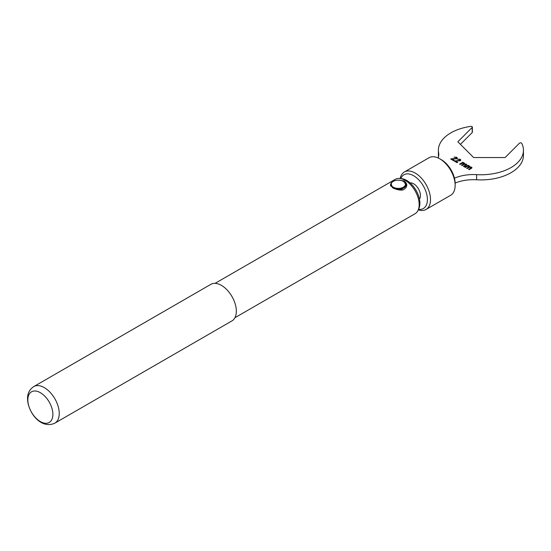 <?xml version="1.0" encoding="UTF-8"?>
<svg xmlns="http://www.w3.org/2000/svg" width="551" height="551" viewBox="0 0 551 551"><rect width="100%" height="100%" fill="white"/><g stroke="black" fill="none" stroke-linecap="round" stroke-linejoin="round"><path stroke-width="0.83" d="M403.787 181.63L403.346 181.375A7.122 4.112 0 0 0 393.269 181.375A7.122 4.112 0 0 0 393.269 187.188A7.122 4.112 0 0 0 403.346 187.188A7.122 4.112 0 0 0 403.346 181.375L403.787 181.63A7.755 4.477 180 0 1 406.059 184.799A7.755 4.477 180 0 1 395.728 189.021M391.079 186.417A7.755 4.477 180 0 1 390.556 184.799A7.755 4.477 180 0 1 392.829 181.63A7.755 4.477 180 0 1 393.056 181.506M390.556 184.833L392.78 187.677L401.28 189.923L406.121 185.212L403.835 181.293L401.169 180.514M398.497 180.17L404.158 180.907C407.644 183.772 407.671 186.541 404.234 189.22C402.12 191.252 395.122 189.317 392.457 187.664L390.983 183.331M400.198 178.51A21.654 12.501 60 0 1 404.365 171.981L429.002 157.758A21.654 12.501 60 0 1 439.829 158.833L441.385 159.728A19.457 11.234 60 0 1 455.147 183.559L455.147 185.356A21.654 12.501 60 0 1 450.663 195.268L426.026 209.49A21.654 12.501 60 0 1 418.285 209.841M439.829 158.833A21.654 12.501 60 0 1 455.147 185.356M404.365 171.981A21.654 12.501 60 0 1 421.054 177.78A21.654 12.501 60 0 1 430.51 199.579A21.654 12.501 60 0 1 426.026 209.49M400.777 178.572A19.457 11.234 60 0 1 416.122 177.436A19.457 11.234 60 0 1 427.404 199.579A19.457 11.234 60 0 1 418.519 209.304M410.102 182.898A9.601 5.544 60 0 1 416.962 186.713A9.601 5.544 60 0 1 420.434 195.557A9.601 5.544 60 0 1 419.442 199.069M52.882 414.373A17.701 10.221 -120 0 0 40.361 392.691A17.701 10.221 -120 0 0 27.846 399.916A17.701 10.221 -120 0 0 40.361 421.598A17.701 10.221 -120 0 0 52.882 414.373M236.345 311.225A21.103 12.184 -120 0 0 227.129 289.991A21.103 12.184 -120 0 0 210.868 284.337L33.769 386.582A21.103 12.184 60 0 1 50.031 392.236A21.103 12.184 60 0 1 59.246 413.477A21.103 12.184 60 0 1 54.873 423.14L231.971 320.889A21.103 12.184 -120 0 0 236.345 311.225M215.09 283.352L395.219 179.35A19.843 11.461 60 0 1 399.792 178.469L401.665 178.662A18.651 10.772 60 0 1 419.883 203.257A18.651 10.772 60 0 1 418.891 208.492L418.113 210.213A19.843 11.461 60 0 1 415.068 213.726L234.933 317.727M399.792 178.469A19.843 11.461 60 0 1 419.173 204.641A19.843 11.461 60 0 1 418.113 210.213M472.365 127.074L472.365 132.219A1.26 0.73 180 0 1 472.193 132.584L472.193 127.439A1.26 0.73 0 0 0 472.365 127.074A1.26 0.73 0 0 0 471.993 126.565A1.26 0.73 0 0 0 470.802 126.372A42.53 24.554 0 0 0 438.396 150.216A42.53 24.554 0 0 0 438.617 152.71A31.503 18.19 180 0 1 438.775 154.555A31.503 18.19 180 0 1 438.21 157.992M454.458 178.207A31.503 18.19 180 0 1 476.601 174.639A42.53 24.554 0 0 0 523.45 150.216A42.53 24.554 0 0 0 521.756 143.35A1.26 0.73 0 0 0 521.439 143.04A1.26 0.73 0 0 0 519.455 143.191L505.109 157.538L473.605 157.538L457.853 141.786L472.193 127.439M466.718 168.248L468.798 167.043L468.97 166.278L467.041 166.498L465.368 167.463L464.789 167.132L468.081 165.231L468.66 165.562L468.143 165.858L469.659 166.071L469.92 166.932L471.532 167.153L472 167.724L471.429 168.365L469.177 169.667L468.605 169.329L470.637 168.158L470.871 167.373L469.149 167.483L467.276 168.565L466.697 168.234L468.798 167.022L468.97 166.278M468.625 169.343L470.637 168.186L470.871 167.373M468.143 165.858L469.659 166.099L469.92 166.96L471.532 167.18L472 167.738M464.81 167.146L468.081 165.259L468.639 165.576M469.92 166.96L469.659 166.099M461.518 165.245L463.598 164.046L463.777 163.275L461.848 163.495L460.168 164.467L459.596 164.129L462.881 162.256L463.439 162.579M463.425 166.347L465.443 165.183L465.678 164.377L463.956 164.48L462.075 165.562L461.497 165.231L463.598 164.019L463.777 163.275M462.881 162.256L463.46 162.566L462.95 162.889L464.459 163.096L464.727 163.957L466.332 164.177L466.8 164.735M464.727 163.957L466.332 164.157L466.8 164.721L463.983 166.664L463.405 166.333L465.443 165.155L465.678 164.377M464.459 163.096L464.727 163.929L464.459 163.075L462.95 162.862M459.596 164.129L462.881 162.228M457.447 159.156L460.161 159.26L460.822 160.072L460.305 160.775L455.477 161.085L457.661 162.373L457.103 162.697L454.155 160.995L459.72 160.444L459.63 159.549L457.447 159.156L460.161 159.287L460.815 160.086M454.155 161.016L459.72 160.472L459.63 159.549M455.477 161.085L457.681 162.359M450.69 159.019L456.256 158.474L456.166 157.552L453.983 157.159L456.696 157.255L457.351 158.075L456.841 158.778L452.013 159.087L454.189 160.375M456.696 157.283L457.351 158.089M456.256 158.474L456.166 157.579L456.256 158.474M453.983 157.159L456.696 157.255M453.473 158.681L456.256 158.447L456.166 157.552M451.152 158.819L453.473 158.654M452.013 159.087L454.217 160.362L453.638 160.692L450.69 158.991L451.152 158.798M476.601 174.639L476.601 179.784A31.503 18.19 0 0 0 455.14 183.063M476.601 179.784A42.53 24.554 0 0 0 523.45 155.361L523.45 150.216M438.396 150.216L438.396 155.361A42.53 24.554 0 0 0 438.493 157.007M472.193 132.584L460.422 144.355M438.617 156.408L438.617 152.71M406.059 184.799L406.059 185.976M393.269 181.375L392.829 181.63M390.556 184.799L390.556 185.604M33.769 386.582C29.534 389.433 27.467 393.51 27.55 398.814C27.791 412.162 40.802 429.704 54.873 423.14"/></g></svg>
